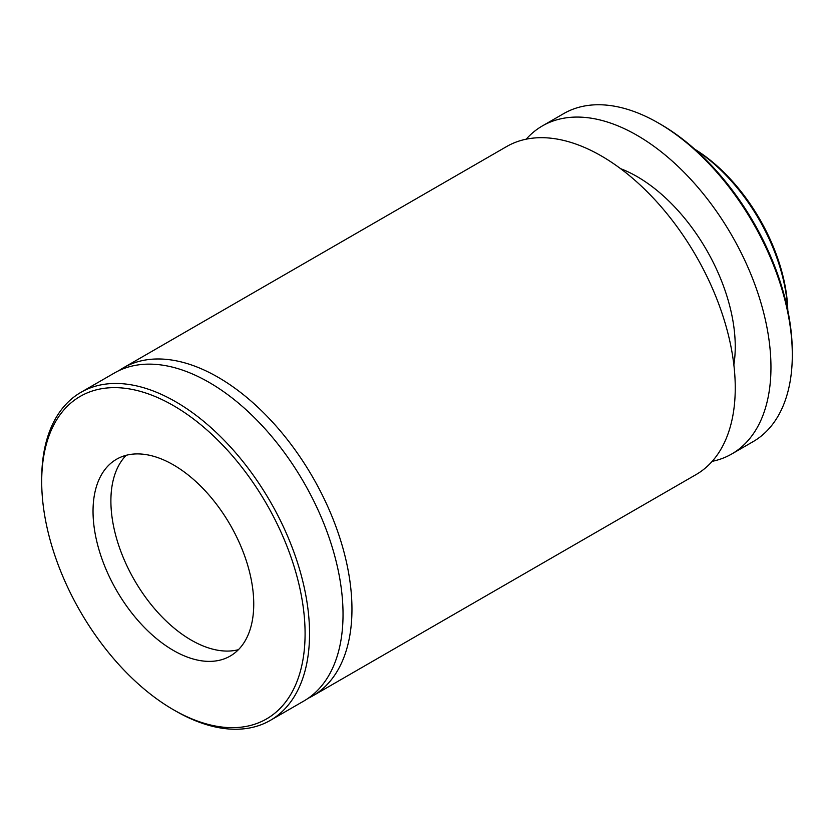 <?xml version="1.0" encoding="UTF-8"?>
<svg xmlns="http://www.w3.org/2000/svg" width="834" height="834" viewBox="0 0 834 834"><rect width="100%" height="100%" fill="white"/><g stroke="black" fill="none" stroke-linecap="round" stroke-linejoin="round"><path stroke-width="1.25" d="M694.774 149.223A135.733 78.365 60 0 1 787.796 310.331M787.682 309.779A138.892 80.189 -120 0 0 695.191 149.599M660.611 124.287L658.38 123.005L660.611 124.287A186.243 107.523 60 0 1 792.3 352.386L792.3 354.961A189.401 109.348 -120 0 0 658.38 123.005L658.38 123.005A189.401 109.348 -120 0 0 563.68 113.622L542.34 125.944A189.401 109.348 60 0 1 637.04 135.317A189.401 109.348 60 0 1 760.764 302.221A189.401 109.348 60 0 1 731.731 453.988A189.401 109.348 60 0 1 712.184 461.348M731.731 453.988L753.071 441.666A189.401 109.348 -120 0 0 792.3 354.961M175.62 710.995L173.389 709.713A186.243 107.523 -120 0 0 305.088 633.673A186.243 107.523 -120 0 0 173.389 405.585A186.243 107.523 -120 0 0 41.7 481.614A186.243 107.523 -120 0 0 173.389 709.713L175.62 710.995A189.401 109.348 60 0 0 270.32 720.378L303.805 701.05A189.401 109.348 60 0 0 332.839 549.283A189.401 109.348 60 0 0 209.105 382.389A189.401 109.348 60 0 0 114.404 373.007L80.929 392.334A189.401 109.348 60 0 1 175.62 401.717A189.401 109.348 60 0 1 299.354 568.611A189.401 109.348 60 0 1 270.32 720.378M620.569 168.656A138.892 80.189 60 0 1 637.04 176.558A138.892 80.189 60 0 1 733.857 364.875M118.981 370.609A189.401 109.348 60 0 1 123.338 367.846A189.401 109.348 60 0 1 218.028 377.229A189.401 109.348 60 0 1 341.763 544.133A189.401 109.348 60 0 1 312.729 695.9A189.401 109.348 60 0 1 308.163 698.287M123.338 367.846L506.624 146.555A189.401 109.348 60 0 1 601.324 155.937A189.401 109.348 60 0 1 725.059 322.841A189.401 109.348 60 0 1 696.025 474.609L312.729 695.9M238.43 649.686A113.643 65.605 60 0 1 191.247 640.126A113.643 65.605 60 0 1 110.891 500.942A113.643 65.605 60 0 1 126.205 455.301M173.389 650.437A113.643 65.605 60 0 1 99.152 550.294A113.643 65.605 60 0 1 116.572 459.232A113.643 65.605 60 0 1 173.389 464.861A113.643 65.605 60 0 1 247.625 565.004A113.643 65.605 60 0 1 230.215 656.056A113.643 65.605 60 0 1 173.389 650.437M41.7 481.614L41.7 479.039A189.401 109.348 60 0 1 80.929 392.334M526.181 139.195A189.401 109.348 60 0 1 542.34 125.944"/></g></svg>

